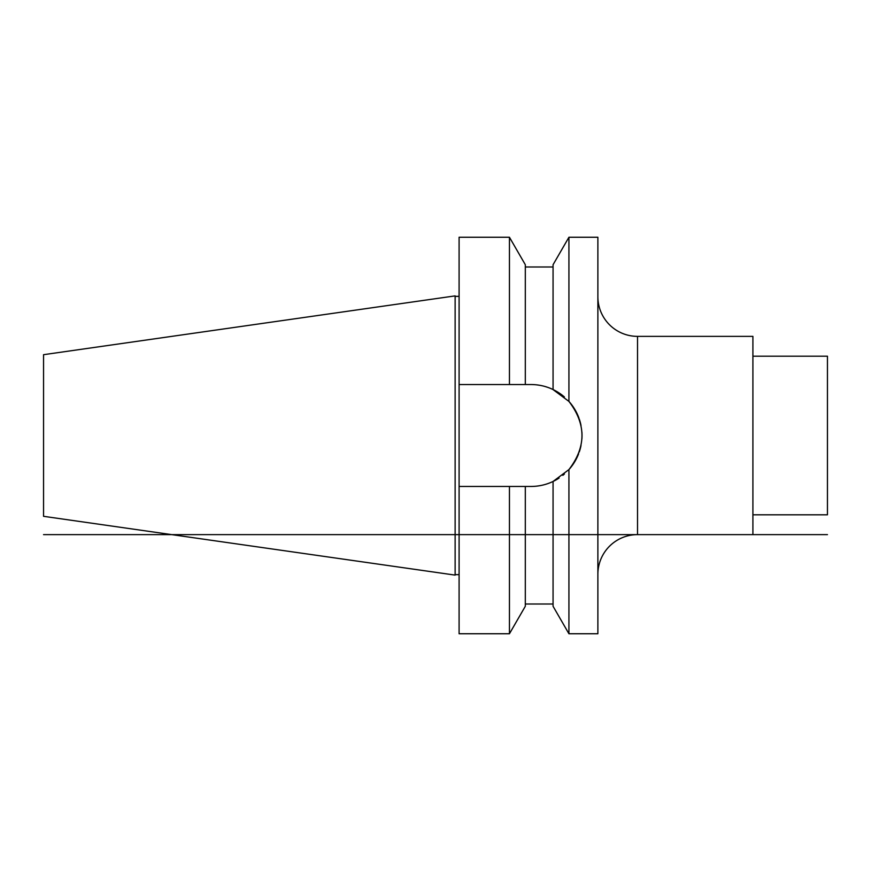 <?xml version="1.0" encoding="UTF-8"?>
<svg xmlns="http://www.w3.org/2000/svg" width="871" height="871" viewBox="0 0 871 871"><rect width="100%" height="100%" fill="white"/><g stroke="black" fill="none" stroke-linecap="round" stroke-linejoin="round"><path stroke-width="1.31" d="M459.093 486.454L509.448 486.454L509.448 633.75L459.093 633.75L459.093 237.25L509.448 237.25L525.311 264.719L525.311 384.547L531.06 384.547C538.801 384.579 546.139 386.245 553.063 389.544L553.063 264.719L568.926 237.25L597.876 237.25L597.876 633.75L568.926 633.75L568.926 469.589L553.063 481.456L559.095 478.048A50.954 50.954 0 0 1 531.06 486.454C538.801 486.421 546.128 484.755 553.063 481.456L553.063 606.281L568.926 633.75M552.856 389.446L568.926 401.411C586.314 424.133 586.314 446.856 568.926 469.589A50.954 50.954 0 0 0 578.616 453.78M568.926 237.25L568.926 401.411A50.954 50.954 0 0 1 578.899 417.96M531.06 384.547A50.954 50.954 0 0 1 559.095 392.963L559.095 392.952M559.52 393.235A50.954 50.954 0 0 1 564.386 396.958M579.259 418.984A50.954 50.954 0 0 1 581.011 425.473M581.904 432.147A50.954 50.954 0 0 1 581.904 438.853M581.011 445.527A50.954 50.954 0 0 1 579.259 452.016M564.386 474.042A50.954 50.954 0 0 1 562.829 475.337M525.311 384.547L459.093 384.547M509.448 237.25L509.448 384.547M509.448 486.454L525.311 486.454L525.311 606.281L509.448 633.75M459.093 574.642L455.13 574.642M459.093 296.358L455.13 296.358M455.13 295.89L455.13 575.11L43.55 516.318L43.55 354.682L455.13 295.89M752.903 356.195L827.45 356.195L827.45 514.805L752.903 514.805M597.876 296.717A39.652 39.652 0 0 0 637.518 336.369L752.903 336.369L752.903 534.631L637.518 534.631L827.45 534.631M597.876 574.283A39.652 39.652 0 0 1 637.518 534.631L43.55 534.631M551.474 388.814L550.472 388.39M547.826 387.388L545.115 386.528M539.574 385.265L536.754 384.862M532.758 384.579L531.582 384.547M532.823 486.421L533.912 486.366M536.754 486.138L539.574 485.735M546.944 483.906L547.717 483.655M551.55 482.153L552.573 481.685M525.311 486.454L531.06 486.454M637.518 336.369L637.518 534.631M525.311 266.983L553.063 266.983M525.311 604.017L553.063 604.017"/></g></svg>
